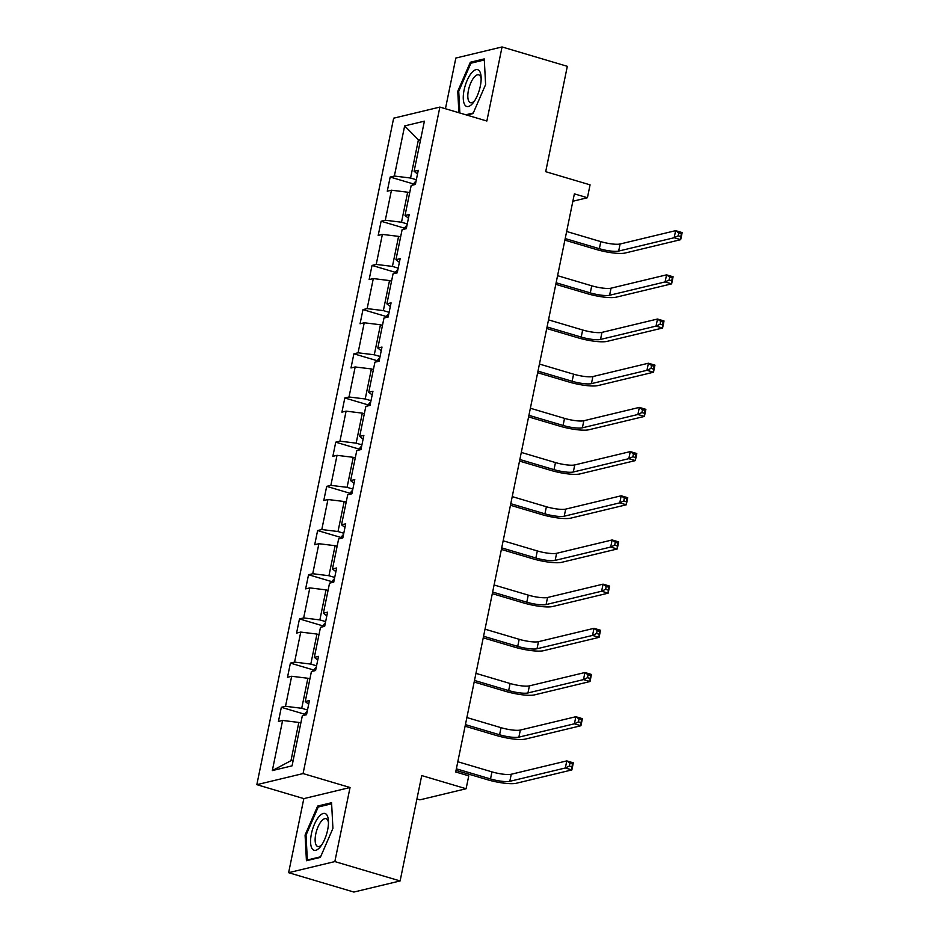 <?xml version="1.0" encoding="UTF-8"?>
<svg xmlns="http://www.w3.org/2000/svg" width="939" height="939" viewBox="0 0 939 939"><rect width="100%" height="100%" fill="white"/><g stroke="black" fill="none" stroke-linecap="round" stroke-linejoin="round"><path stroke-width="1.41" d="M350.047 787.516L303.825 798.62L288.625 872.683L334.847 861.579L350.047 787.516L303.062 773.572L439.875 107.081L486.86 121.025L502.06 46.95L455.838 58.054L445.438 108.736M502.06 46.95L567.32 66.317L545.7 171.684L590.068 184.854L587.427 197.742L574.375 193.868L455.708 771.975L468.761 775.849L466.108 788.737L421.728 775.579L400.108 880.946L353.886 892.05L288.625 872.683M334.847 861.579L400.108 880.946M416.928 798.972L419.897 799.852L466.108 788.737M303.825 798.62L256.84 784.675L393.652 118.185L439.875 107.081M300.844 723.042L298.825 722.443L290.973 760.684L272.322 770.59L282.616 720.448L278.425 721.457L281.336 707.302L304.482 714.168M298.825 722.443L282.616 720.448M303.062 773.572L256.84 784.675M309.917 678.862L307.886 678.263L301.724 708.288L285.515 706.292L281.336 707.302M285.515 706.292L291.677 676.268L287.498 677.277L290.397 663.11L313.556 669.976M318.978 634.67L316.959 634.071L310.797 664.096L294.588 662.101L290.397 663.11M294.588 662.101L300.75 632.076L296.571 633.086L299.471 618.918L322.629 625.797M328.051 590.478L326.033 589.88L319.87 619.904L303.661 617.921L299.471 618.918M303.661 617.921L309.823 587.896L305.633 588.894L308.544 574.738L331.69 581.605M337.124 546.298L335.106 545.7L328.943 575.724L312.734 573.729L308.544 574.738M312.734 573.729L318.896 543.704L314.706 544.714L317.617 530.547L340.763 537.413M346.198 502.107L344.167 501.508L338.005 531.533L321.795 529.537L317.617 530.547M321.795 529.537L327.957 499.513L323.779 500.522L326.69 486.355L349.836 493.233M355.259 457.927L353.24 457.316L347.078 487.341L330.868 485.357L326.69 486.355M330.868 485.357L337.031 455.333L332.852 456.331L335.751 442.175L358.909 449.042M364.332 413.735L362.313 413.137L356.151 443.161L339.941 441.166L335.751 442.175M339.941 441.166L346.104 411.141L341.913 412.151L344.824 397.983L367.982 404.85M373.405 369.543L371.386 368.945L365.224 398.969L349.015 396.986L344.824 397.983M349.015 396.986L355.177 366.961L350.986 367.959L353.897 353.803L377.044 360.67M382.478 325.363L380.459 324.765L374.285 354.789L358.076 352.794L353.897 353.803M358.076 352.794L364.238 322.77L360.06 323.779L362.97 309.612L386.117 316.478M391.54 281.172L389.521 280.573L383.358 310.598L367.149 308.602L362.97 309.612M367.149 308.602L373.311 278.578L369.133 279.587L372.032 265.42L395.19 272.298M400.613 236.98L398.594 236.382L392.432 266.406L376.222 264.422L372.032 265.42M376.222 264.422L382.384 234.398L378.194 235.396L381.105 221.24L404.263 228.107M409.686 192.8L407.667 192.202L401.505 222.226L385.295 220.231L381.105 221.24M385.295 220.231L391.457 190.206L387.267 191.216L390.178 177.048L413.324 183.915M420.437 140.392L418.418 139.794L410.566 178.034L394.357 176.039L390.178 177.048M394.357 176.039L404.65 125.908L424.393 121.166L414.099 171.297L418.278 170.299L415.378 184.455L411.188 185.464L405.026 215.489L409.216 214.479L406.305 228.647L402.115 229.656L395.953 259.68L400.143 258.671L397.232 272.838L393.054 273.836L386.891 303.86L391.07 302.863L388.159 317.018L383.981 318.028L377.818 348.052L381.997 347.043L379.098 361.21L374.907 362.208L368.745 392.232L372.936 391.234L370.025 405.39L365.834 406.399L359.672 436.424L363.863 435.414L360.952 449.581L356.773 450.591L350.611 480.615L354.789 479.606L351.879 493.773L347.7 494.771L341.538 524.795L345.716 523.798L342.817 537.953L338.627 538.963L332.465 568.987L336.655 567.978L333.744 582.145L329.554 583.154L323.392 613.179L327.582 612.169L324.671 626.336L320.492 627.334L314.319 657.359L318.509 656.361L315.598 670.516L311.419 671.526L305.257 701.55L309.436 700.541L306.537 714.708L302.346 715.706L292.052 765.848L272.322 770.59M308.673 704.25L305.257 701.55M307.499 709.99L301.724 708.288M307.886 678.263L291.677 676.268M317.746 660.058L314.319 657.359M316.572 665.81L310.797 664.096M316.959 634.071L300.75 632.076M326.819 615.878L323.392 613.179M325.633 621.618L319.87 619.904M326.033 589.88L309.823 587.896M335.892 571.687L332.465 568.987M334.707 577.438L328.943 575.724M335.106 545.7L318.896 543.704M344.953 527.507L341.538 524.795M343.78 533.246L338.005 531.533M344.167 501.508L327.957 499.513M354.026 483.315L350.611 480.615M352.853 489.055L347.078 487.341M353.24 457.316L337.031 455.333M363.1 439.123L359.672 436.424M361.926 444.875L356.151 443.161M362.313 413.137L346.104 411.141M372.173 394.943L368.745 392.232M370.987 400.683L365.224 398.969M371.386 368.945L355.177 366.961M381.246 350.752L377.818 348.052M380.06 356.491L374.285 354.789M380.459 324.765L364.238 322.77M390.307 306.56L386.891 303.86M389.133 312.311L383.358 310.598M389.521 280.573L373.311 278.578M399.38 262.38L395.953 259.68M398.206 268.12L392.432 266.406M398.594 236.382L382.384 234.398M408.453 218.188L405.026 215.489M407.268 223.94L401.505 222.226M407.667 192.202L391.457 190.206M417.526 174.008L414.099 171.297M572.86 201.239L587.427 197.742M290.973 760.684L293.226 760.144M416.341 179.748L410.566 178.034M420.672 139.254L418.418 139.794L404.65 125.908M466.8 115.074L473.033 113.572L485.604 84.569L484.254 58.899L470.333 62.244L457.763 91.259L458.889 112.727M331.573 802.716L317.652 806.061L305.081 835.076L306.431 860.734L320.352 857.389L332.922 828.386L331.573 802.716M458.737 91.541L457.763 91.259M472.364 62.854L470.333 62.244M319.683 806.671L317.652 806.061M306.044 835.358L305.081 835.076M412.362 185.183L415.496 181.509A7.817 1.573 11.6 0 1 416 181.427M565.196 238.565L599.352 248.706A14.754 2.97 -168.4 0 0 618.66 251.077L674.179 237.731L675.634 230.654L682.16 232.59L680.705 239.668L625.186 253.014A22.137 4.449 11.6 0 1 596.23 249.457L564.879 240.149M566.651 231.487L600.807 241.628A14.754 2.97 -168.4 0 0 620.104 243.999L675.634 230.654L678.78 232.966L678.204 235.795L680.81 236.569L681.385 233.741L678.78 232.966M680.81 236.569L680.705 239.668L674.179 237.731L678.204 235.795M681.385 233.741L682.16 232.59M403.289 229.374L406.423 225.7A7.817 1.573 11.6 0 1 406.927 225.618M556.123 282.756L590.291 292.886A14.754 2.97 -168.4 0 0 609.587 295.269L665.105 281.923L666.561 274.845L673.087 276.77L671.631 283.86L616.113 297.194A22.137 4.449 11.6 0 1 587.168 293.637L555.806 284.341M557.578 275.679L591.746 285.808A14.754 2.97 -168.4 0 0 611.043 288.179L666.561 274.845L669.707 277.158L669.131 279.986L671.737 280.761L672.324 277.932L669.707 277.158M671.737 280.761L671.631 283.86L665.105 281.923L669.131 279.986M672.324 277.932L673.087 276.77M394.216 273.554L397.35 269.88A7.817 1.573 11.6 0 1 397.854 269.798M547.061 326.948L581.218 337.078A14.754 2.97 -168.4 0 0 600.514 339.449L656.044 326.103L657.5 319.025L664.026 320.962L662.57 328.04L607.04 341.385A22.137 4.449 11.6 0 1 578.095 337.829L546.733 328.521M548.517 319.859L582.673 330A14.754 2.97 -168.4 0 0 601.969 332.371L657.5 319.025L660.645 321.338L660.058 324.178L662.664 324.953L663.251 322.112L660.645 321.338M662.664 324.953L662.57 328.04L656.044 326.103L660.058 324.178M663.251 322.112L664.026 320.962M479.536 71.141A19.191 7.406 -73.5 0 0 467.07 80.543A19.191 7.406 -73.5 0 0 464.875 104.98A19.191 7.406 -73.5 0 0 473.596 102.269A19.191 7.406 -73.5 0 0 481.108 76.916A19.191 7.406 -73.5 0 0 479.536 71.141M481.167 78.829A14.531 5.611 -73.5 0 0 480.134 75.965A14.531 5.611 -73.5 0 0 478.714 74.838A14.531 5.611 -73.5 0 0 469.899 85.085A14.531 5.611 -73.5 0 0 469.031 101.576A14.531 5.611 -73.5 0 0 470.451 102.691A14.531 5.611 -73.5 0 0 474.676 100.684M473.291 112.985L465.814 114.781M459.864 113.009L458.725 91.306L470.897 63.206L484.313 59.979M326.854 814.958A19.191 7.406 -73.5 0 0 314.377 824.372A19.191 7.406 -73.5 0 0 312.194 848.797A19.191 7.406 -73.5 0 0 320.915 846.086A19.191 7.406 -73.5 0 0 328.427 820.733A19.191 7.406 -73.5 0 0 326.854 814.958M328.474 822.646A14.531 5.611 -73.5 0 0 327.453 819.782A14.531 5.611 -73.5 0 0 326.033 818.667A14.531 5.611 -73.5 0 0 317.218 828.902A14.531 5.611 -73.5 0 0 316.349 845.393A14.531 5.611 -73.5 0 0 317.769 846.52A14.531 5.611 -73.5 0 0 321.995 844.501M320.61 856.802L307.346 859.983L306.032 835.123L318.215 807.024L331.631 803.796M308.321 860.277L307.346 859.983M385.154 317.746L388.277 314.072A7.817 1.573 11.6 0 1 388.781 313.99M537.988 371.128L572.144 381.269A14.754 2.97 -168.4 0 0 591.441 383.64L646.971 370.295L648.426 363.217L654.952 365.154L653.497 372.231L597.967 385.577A22.137 4.449 11.6 0 1 569.022 382.02L537.66 372.713M539.444 364.05L573.6 374.18A14.754 2.97 -168.4 0 0 592.896 376.551L648.426 363.217L651.572 365.529L650.985 368.358L653.603 369.133L654.178 366.304L651.572 365.529M653.603 369.133L653.497 372.231L646.971 370.295L650.985 368.358M654.178 366.304L654.952 365.154M376.081 361.926L379.215 358.252A7.817 1.573 11.6 0 1 379.72 358.182M528.915 415.32L563.071 425.449A14.754 2.97 -168.4 0 0 582.38 427.82L637.898 414.486L639.353 407.397L645.879 409.334L644.424 416.423L588.906 429.757A22.137 4.449 11.6 0 1 559.949 426.2L528.598 416.904M530.371 408.242L564.527 418.371A14.754 2.97 -168.4 0 0 583.823 420.742L639.353 407.397L642.499 409.721L641.912 412.55L644.53 413.324L645.105 410.496L642.499 409.721M644.53 413.324L644.424 416.423L637.898 414.486L641.912 412.55M645.105 410.496L645.879 409.334M367.008 406.118L370.142 402.444A7.817 1.573 11.6 0 1 370.647 402.362M519.842 459.5L554.01 469.641A14.754 2.97 -168.4 0 0 573.306 472.012L628.825 458.666L630.28 451.589L636.806 453.525L635.351 460.603L579.832 473.949A22.137 4.449 11.6 0 1 550.888 470.392L519.525 461.084M521.298 452.422L555.465 462.563A14.754 2.97 -168.4 0 0 574.762 464.934L630.28 451.589L633.426 453.901L632.851 456.741L635.457 457.516L636.043 454.676L633.426 453.901M635.457 457.516L635.351 460.603L628.825 458.666L632.851 456.741M636.043 454.676L636.806 453.525M357.935 450.309L361.069 446.635A7.817 1.573 11.6 0 1 361.574 446.553M510.781 503.691L544.937 513.833A14.754 2.97 -168.4 0 0 564.233 516.204L619.763 502.858L621.207 495.78L627.733 497.717L626.29 504.795L570.759 518.14A22.137 4.449 11.6 0 1 541.815 514.572L510.452 505.276M512.236 496.614L546.392 506.743A14.754 2.97 -168.4 0 0 565.689 509.114L621.207 495.78L624.353 498.093L623.778 500.921L626.383 501.696L626.97 498.867L624.353 498.093M626.383 501.696L626.29 504.795L619.763 502.858L623.778 500.921M626.97 498.867L627.733 497.717M348.874 494.489L351.996 490.815A7.817 1.573 11.6 0 1 352.501 490.733M501.708 547.883L535.864 558.012A14.754 2.97 -168.4 0 0 555.16 560.383L610.69 547.05L612.146 539.96L618.672 541.897L617.216 548.986L561.686 562.32A22.137 4.449 11.6 0 1 532.742 558.764L501.379 549.456M503.163 540.794L537.319 550.935A14.754 2.97 -168.4 0 0 556.616 553.306L612.146 539.96L615.291 542.273L614.705 545.113L617.322 545.888L617.897 543.047L615.291 542.273M617.322 545.888L617.216 548.986L610.69 547.05L614.705 545.113M617.897 543.047L618.672 541.897M339.801 538.681L342.935 535.007A7.817 1.573 11.6 0 1 343.439 534.925M492.635 592.063L526.791 602.204A14.754 2.97 -168.4 0 0 546.099 604.575L601.617 591.23L603.073 584.152L609.599 586.089L608.143 593.166L552.625 606.512A22.137 4.449 11.6 0 1 523.669 602.955L492.306 593.648M494.09 584.985L528.246 595.115A14.754 2.97 -168.4 0 0 547.543 597.497L603.073 584.152L606.218 586.464L605.632 589.293L608.249 590.068L608.824 587.239L606.218 586.464M608.249 590.068L608.143 593.166L601.617 591.23L605.632 589.293M608.824 587.239L609.599 586.089M330.728 582.873L333.861 579.199A7.817 1.573 11.6 0 1 334.366 579.117M483.562 636.255L517.729 646.384A14.754 2.97 -168.4 0 0 537.026 648.755L592.544 635.421L594 628.332L600.526 630.269L599.07 637.358L543.552 650.692A22.137 4.449 11.6 0 1 514.607 647.135L483.245 637.839M485.017 629.177L519.173 639.306A14.754 2.97 -168.4 0 0 538.481 641.677L594 628.332L597.145 630.656L596.57 633.485L599.176 634.259L599.763 631.431L597.145 630.656M599.176 634.259L599.07 637.358L592.544 635.421L596.57 633.485M599.763 631.431L600.526 630.269M321.654 627.052L324.788 623.379A7.817 1.573 11.6 0 1 325.293 623.296M474.5 680.446L508.656 690.576A14.754 2.97 -168.4 0 0 527.953 692.947L583.483 679.601L584.927 672.524L591.453 674.46L590.009 681.538L534.479 694.883A22.137 4.449 11.6 0 1 505.534 691.327L474.172 682.019M475.944 673.357L510.112 683.498A14.754 2.97 -168.4 0 0 529.408 685.869L584.927 672.524L588.072 674.836L587.497 677.676L590.103 678.451L590.69 675.611L588.072 674.836M590.103 678.451L590.009 681.538L583.483 679.601L587.497 677.676M590.69 675.611L591.453 674.46M312.593 671.244L315.715 667.57A7.817 1.573 11.6 0 1 316.22 667.488M465.427 724.626L499.583 734.768A14.754 2.97 -168.4 0 0 518.88 737.138L574.41 723.793L575.865 716.715L582.391 718.652L580.936 725.73L525.406 739.075A22.137 4.449 11.6 0 1 496.461 735.519L465.098 726.211M466.883 717.549L501.039 727.678A14.754 2.97 -168.4 0 0 520.335 730.049L575.865 716.715L579.011 719.028L578.424 721.856L581.041 722.631L581.617 719.802L579.011 719.028M581.041 722.631L580.936 725.73L574.41 723.793L578.424 721.856M581.617 719.802L582.391 718.652M303.52 715.424L306.654 711.75A7.817 1.573 11.6 0 1 307.159 711.68M456.354 768.818L490.51 778.947A14.754 2.97 -168.4 0 0 509.807 781.318L565.337 767.985L566.792 760.895L573.318 762.832L571.863 769.921L516.333 783.255A22.137 4.449 11.6 0 1 487.388 779.699L456.025 770.391M457.809 761.74L491.966 771.87A14.754 2.97 -168.4 0 0 511.262 774.241L566.792 760.895L569.938 763.219L569.351 766.048L571.968 766.823L572.544 763.994L569.938 763.219M571.968 766.823L571.863 769.921L565.337 767.985L569.351 766.048M572.544 763.994L573.318 762.832M415.414 181.591L414.803 184.596M600.807 241.628L599.352 248.706M620.104 243.999L618.66 251.077M406.341 225.783L405.73 228.787M591.746 285.808L590.291 292.886M611.043 288.179L609.587 295.269M397.279 269.963L396.657 272.967M582.673 330L581.218 337.078M601.969 332.371L600.514 339.449M388.206 314.154L387.584 317.159M573.6 374.18L572.144 381.269M592.896 376.551L591.441 383.64M379.133 358.346L378.511 361.351M564.527 418.371L563.071 425.449M583.823 420.742L582.38 427.82M370.06 402.526L369.45 405.531M555.465 462.563L554.01 469.641M574.762 464.934L573.306 472.012M360.987 446.718L360.376 449.722M546.392 506.743L544.937 513.833M565.689 509.114L564.233 516.204M351.925 490.909L351.303 493.902M537.319 550.935L535.864 558.012M556.616 553.306L555.16 560.383M342.852 535.089L342.23 538.094M528.246 595.115L526.791 602.204M547.543 597.497L546.099 604.575M333.779 579.281L333.169 582.286M519.173 639.306L517.729 646.384M538.481 641.677L537.026 648.755M324.706 623.461L324.096 626.466M510.112 683.498L508.656 690.576M529.408 685.869L527.953 692.947M315.645 667.652L315.023 670.657M501.039 727.678L499.583 734.768M520.335 730.049L518.88 737.138M306.572 711.844L305.95 714.849M491.966 771.87L490.51 778.947M511.262 774.241L509.807 781.318"/></g></svg>
